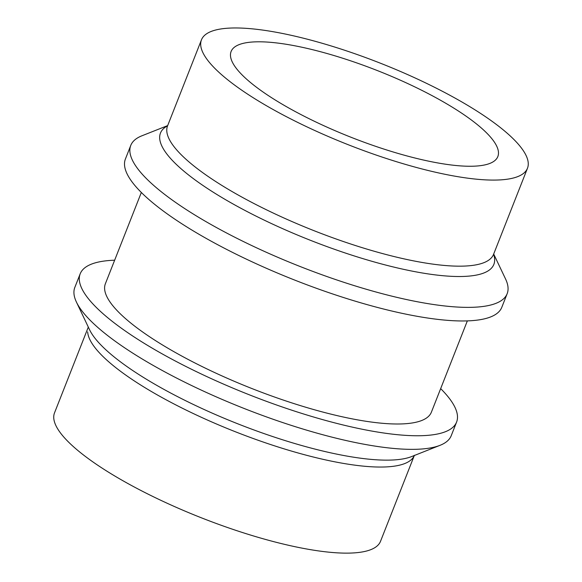 <?xml version="1.0" encoding="UTF-8"?>
<svg xmlns="http://www.w3.org/2000/svg" width="582" height="582" viewBox="0 0 582 582"><rect width="100%" height="100%" fill="white"/><g stroke="black" fill="none" stroke-linecap="round" stroke-linejoin="round"><path stroke-width="0.87" d="M389.06 150.716A143.347 35.851 -158.5 0 1 231.105 51.492A143.347 35.851 -158.5 0 1 377.616 70.669A143.347 35.851 -158.5 0 1 497.843 156.558A143.347 35.851 -158.5 0 1 389.06 150.716M414.326 455.502L380.533 541.282A175.197 43.817 -158.5 0 1 247.576 534.138A175.197 43.817 -158.5 0 1 54.519 412.864L88.311 327.077M394.523 161.09A175.197 43.817 21.5 0 0 527.481 168.234A175.197 43.817 21.5 0 0 380.533 63.256A175.197 43.817 21.5 0 0 201.467 39.816A175.197 43.817 21.5 0 0 394.523 161.09M440.669 388.623A202.274 50.59 -158.5 0 1 456.594 422.074L451.232 435.678A202.274 50.59 -158.5 0 1 440.057 445.317A202.274 50.59 -158.5 0 1 297.729 427.428A202.274 50.59 -158.5 0 1 77.13 303.484A202.274 50.59 -158.5 0 1 76.431 302.08A202.274 50.59 -158.5 0 1 74.831 287.406L80.192 273.809A202.274 50.59 -158.5 0 1 114.654 260.205M167.674 125.596L141.943 135.781A202.274 50.59 21.5 0 0 130.761 145.42A202.274 50.59 21.5 0 0 133.06 161.498A202.274 50.59 21.5 0 0 353.66 285.442A202.274 50.59 21.5 0 0 507.162 293.692A202.274 50.59 21.5 0 0 505.569 279.011L493.689 254.021M456.594 422.074A202.274 50.59 -158.5 0 1 303.091 413.824A202.274 50.59 -158.5 0 1 80.192 273.809M130.761 145.42L125.406 159.024A202.274 50.59 21.5 0 0 348.305 299.039A202.274 50.59 21.5 0 0 501.808 307.289L507.162 293.692M467.346 320.893L431.4 412.151A175.197 43.817 -158.5 0 1 298.442 405.007A175.197 43.817 -158.5 0 1 105.386 283.732L141.331 192.475M414.406 455.291A175.197 43.817 -158.5 0 1 281.492 448.053A175.197 43.817 -158.5 0 1 87.664 331.9M201.467 39.816L167.551 125.901A175.197 43.817 21.5 0 0 360.614 247.175A175.197 43.817 21.5 0 0 493.572 254.327L493.478 254.676M76.431 302.08L89.548 329.696A179.161 44.814 21.5 0 0 238.402 424.052A179.161 44.814 21.5 0 0 411.627 456.572L440.057 445.317M493.609 254.225A179.161 44.814 -158.5 0 1 351.957 255.207A179.161 44.814 -158.5 0 1 162.502 147.311A179.161 44.814 -158.5 0 1 167.594 125.799M527.481 168.234L493.572 254.327"/></g></svg>
